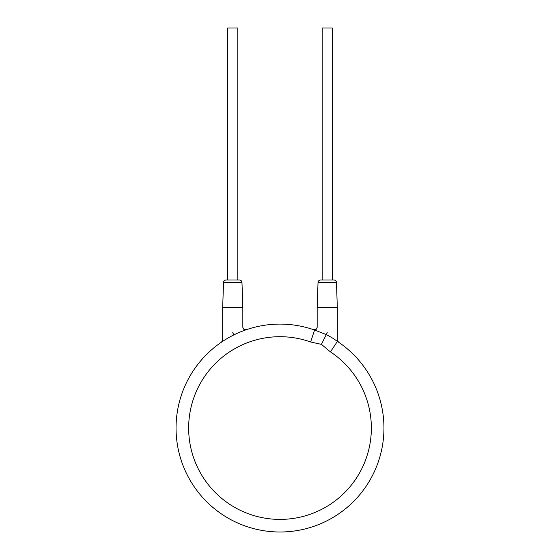 <?xml version="1.0" encoding="UTF-8"?>
<svg xmlns="http://www.w3.org/2000/svg" width="560" height="560" viewBox="0 0 560 560"><rect width="100%" height="100%" fill="white"/><g stroke="black" fill="none" stroke-linecap="round" stroke-linejoin="round"><path stroke-width="0.84" d="M330.449 351.89L321.44 344.372L310.632 341.992A91.35 91.35 0 0 0 189.112 437.227A91.35 91.35 0 0 0 327.215 506.254A91.35 91.35 0 0 0 330.449 351.89L337.407 341.39A103.95 103.95 0 0 1 383.95 428.05A103.95 103.95 0 0 0 337.407 341.39C335.426 340.214 335.258 339.29 326.284 334.593L314.86 330.12A103.95 103.95 0 0 0 176.05 428.05A103.95 103.95 0 0 0 280 532A103.95 103.95 0 0 0 383.95 428.05A103.95 103.95 0 0 1 280 532A103.95 103.95 0 0 1 176.05 428.05M310.632 341.992L314.587 330.022M234.297 334.684L235.76 333.984M237.622 333.13L239.393 332.36M241.024 331.681L245.875 329.861M222.082 341.733L224.728 340.011M225.155 339.745L226.282 339.052M227.983 338.051L229.852 336.994M231.84 335.93L233.499 335.083M314.552 330.008L313.901 329.784M314.244 329.903L314.86 330.12M337.526 341.467L338.436 342.076L337.33 339.997L337.33 307.72L317.17 307.72L317.17 327.376L316.113 329.427L313.831 329.756L314.776 330.092M321.44 344.372L327.25 332.64C314.188 325.626 314.188 325.626 327.25 332.64C340.557 342.125 340.557 342.125 327.25 332.64L327.159 332.584M336.469 282.436L318.031 282.436C318.206 280.959 319.046 280.154 320.551 280L333.949 280C335.454 280.154 336.294 280.959 336.469 282.436L337.33 307.72M223.531 282.436C223.706 280.959 224.546 280.154 226.051 280L239.449 280C240.954 280.154 241.794 280.959 241.969 282.436L242.83 307.72L222.67 307.72L223.531 282.436L241.969 282.436M227.71 280L227.71 28L237.79 28L237.79 280M322.21 280L322.21 28L332.29 28L332.29 280M232.75 332.64C245.812 325.626 245.812 325.626 232.75 332.64C219.436 342.125 219.436 342.125 232.75 332.64L233.87 334.894M318.031 282.436L317.17 307.72M245.224 330.092L246.155 329.763L243.887 329.427L242.83 327.376L242.83 307.72M240.709 331.807L242.564 331.079M243.607 330.68L244.692 330.281M222.67 307.72L222.67 339.997L221.564 342.076L224.455 340.186"/></g></svg>
